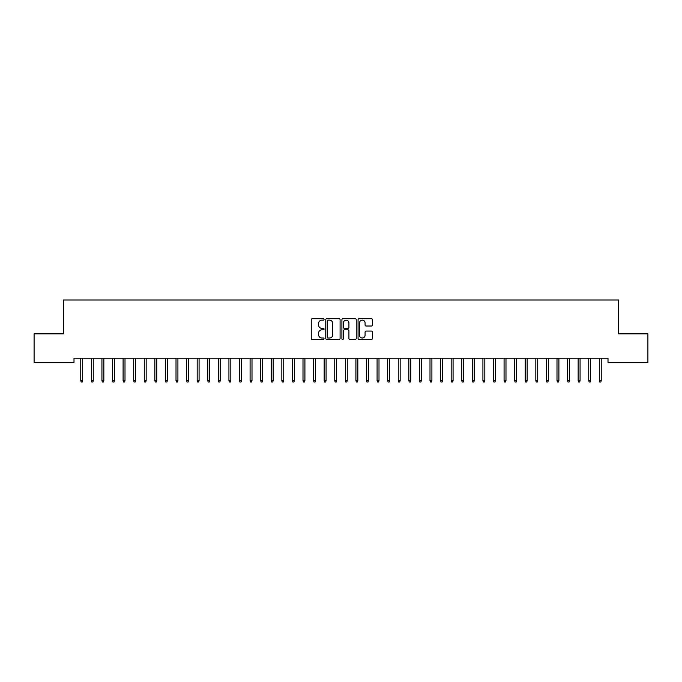 <?xml version="1.0" encoding="UTF-8"?>
<svg xmlns="http://www.w3.org/2000/svg" width="682" height="682" viewBox="0 0 682 682"><rect width="100%" height="100%" fill="white"/><g stroke="black" fill="none" stroke-linecap="round" stroke-linejoin="round"><path stroke-width="1.02" d="M324.069 319.423A0.725 0.725 0 0 0 323.345 318.699L312.305 318.699A1.04 1.04 0 0 0 311.265 319.739L311.265 338.434A1.04 1.04 0 0 0 312.305 339.474L323.345 339.474A0.725 0.725 0 0 0 324.069 338.741A0.725 0.725 0 0 0 323.345 338.016L321.913 338.016A3.325 3.325 0 0 1 318.588 334.692L318.588 333.131A3.325 3.325 0 0 1 321.913 329.815L323.345 329.815A0.725 0.725 0 0 0 324.069 329.082A0.725 0.725 0 0 0 323.345 328.357L321.913 328.357A3.325 3.325 0 0 1 318.588 325.033L318.588 323.473A3.325 3.325 0 0 1 321.913 320.148L323.345 320.148A0.725 0.725 0 0 0 324.069 319.423M371.358 326.022A1.04 1.04 0 0 0 372.398 324.982L372.398 319.739A1.04 1.04 0 0 0 371.358 318.699L359.099 318.699A1.04 1.04 0 0 0 358.059 319.739L358.059 338.434A1.04 1.04 0 0 0 359.099 339.474L371.358 339.474A1.04 1.04 0 0 0 372.398 338.434L372.398 332.1A1.04 1.04 0 0 0 371.358 331.06L366.115 331.06A1.04 1.04 0 0 0 365.075 332.1L365.075 335.237A2.779 2.779 0 0 1 362.295 338.016A2.779 2.779 0 0 1 359.516 335.237L359.516 322.927A2.779 2.779 0 0 1 362.295 320.148A2.779 2.779 0 0 1 365.075 322.927L365.075 324.982A1.04 1.04 0 0 0 366.115 326.022L371.358 326.022M608.003 358.186L73.997 358.186L73.997 362.423L34.1 362.423L34.1 333.848L63.417 333.848L63.417 299.978L618.583 299.978L618.583 333.848L647.9 333.848L647.9 362.423L608.003 362.423L608.003 358.186M340.088 319.739A1.04 1.04 0 0 0 339.056 318.699L326.797 318.699A1.04 1.04 0 0 0 325.757 319.739L325.757 338.434A1.04 1.04 0 0 0 326.797 339.474L339.056 339.474A1.04 1.04 0 0 0 340.088 338.434L340.088 319.739M342.944 318.699L355.203 318.699A1.04 1.04 0 0 1 356.243 319.739L356.243 338.434A1.04 1.04 0 0 1 355.203 339.474L349.96 339.474A1.04 1.04 0 0 1 348.92 338.434L348.92 330.847A1.04 1.04 0 0 0 347.88 329.815L344.401 329.815A1.04 1.04 0 0 0 343.361 330.847L343.361 338.741A0.725 0.725 0 0 1 342.637 339.474A0.725 0.725 0 0 1 341.912 338.741L341.912 319.739A1.04 1.04 0 0 1 342.944 318.699M327.94 320.148A0.725 0.725 0 0 0 327.207 320.881L327.207 337.292A0.725 0.725 0 0 0 327.94 338.016L329.44 338.016A3.325 3.325 0 0 0 332.765 334.692L332.765 323.473A3.325 3.325 0 0 0 329.44 320.148L327.94 320.148M348.92 322.978A2.779 2.779 0 0 0 346.141 320.199A2.779 2.779 0 0 0 343.361 322.978L343.361 327.317A1.04 1.04 0 0 0 344.401 328.357L347.88 328.357A1.04 1.04 0 0 0 348.92 327.317L348.92 322.978M82.675 380.641L82.249 382.022L81.192 382.022L80.766 380.641L82.675 380.641L82.675 358.186M80.766 380.641L80.766 358.186M93.255 380.641L92.837 382.022L91.78 382.022L91.354 380.641L93.255 380.641L93.255 358.186M91.354 380.641L91.354 358.186M103.843 380.641L103.417 382.022L102.36 382.022L101.933 380.641L103.843 380.641L103.843 358.186M101.933 380.641L101.933 358.186M114.423 380.641L113.996 382.022L112.939 382.022L112.521 380.641L114.423 380.641L114.423 358.186M112.521 380.641L112.521 358.186M125.002 380.641L124.584 382.022L123.527 382.022L123.101 380.641L125.002 380.641L125.002 358.186M123.101 380.641L123.101 358.186M135.59 380.641L135.164 382.022L134.107 382.022L133.681 380.641L135.59 380.641L135.59 358.186M133.681 380.641L133.681 358.186M146.17 380.641L145.752 382.022L144.686 382.022L144.269 380.641L146.17 380.641L146.17 358.186M144.269 380.641L144.269 358.186M156.758 380.641L156.331 382.022L155.274 382.022L154.848 380.641L156.758 380.641L156.758 358.186M154.848 380.641L154.848 358.186M167.337 380.641L166.911 382.022L165.854 382.022L165.436 380.641L167.337 380.641L167.337 358.186M165.436 380.641L165.436 358.186M177.917 380.641L177.499 382.022L176.442 382.022L176.016 380.641L177.917 380.641L177.917 358.186M176.016 380.641L176.016 358.186M188.505 380.641L188.079 382.022L187.021 382.022L186.595 380.641L188.505 380.641L188.505 358.186M186.595 380.641L186.595 358.186M199.084 380.641L198.658 382.022L197.601 382.022L197.183 380.641L199.084 380.641L199.084 358.186M197.183 380.641L197.183 358.186M209.664 380.641L209.246 382.022L208.189 382.022L207.763 380.641L209.664 380.641L209.664 358.186M207.763 380.641L207.763 358.186M220.252 380.641L219.826 382.022L218.769 382.022L218.342 380.641L220.252 380.641L220.252 358.186M218.342 380.641L218.342 358.186M230.831 380.641L230.414 382.022L229.348 382.022L228.93 380.641L230.831 380.641L230.831 358.186M228.93 380.641L228.93 358.186M241.419 380.641L240.993 382.022L239.936 382.022L239.51 380.641L241.419 380.641L241.419 358.186M239.51 380.641L239.51 358.186M251.999 380.641L251.573 382.022L250.516 382.022L250.098 380.641L251.999 380.641L251.999 358.186M250.098 380.641L250.098 358.186M262.579 380.641L262.161 382.022L261.104 382.022L260.677 380.641L262.579 380.641L262.579 358.186M260.677 380.641L260.677 358.186M273.167 380.641L272.74 382.022L271.683 382.022L271.257 380.641L273.167 380.641L273.167 358.186M271.257 380.641L271.257 358.186M283.746 380.641L283.32 382.022L282.263 382.022L281.845 380.641L283.746 380.641L283.746 358.186M281.845 380.641L281.845 358.186M294.334 380.641L293.908 382.022L292.851 382.022L292.425 380.641L294.334 380.641L294.334 358.186M292.425 380.641L292.425 358.186M304.914 380.641L304.487 382.022L303.43 382.022L303.004 380.641L304.914 380.641L304.914 358.186M303.004 380.641L303.004 358.186M315.493 380.641L315.075 382.022L314.01 382.022L313.592 380.641L315.493 380.641L315.493 358.186M313.592 380.641L313.592 358.186M326.081 380.641L325.655 382.022L324.598 382.022L324.172 380.641L326.081 380.641L326.081 358.186M324.172 380.641L324.172 358.186M336.661 380.641L336.235 382.022L335.177 382.022L334.76 380.641L336.661 380.641L336.661 358.186M334.76 380.641L334.76 358.186M347.24 380.641L346.823 382.022L345.765 382.022L345.339 380.641L347.24 380.641L347.24 358.186M345.339 380.641L345.339 358.186M357.828 380.641L357.402 382.022L356.345 382.022L355.919 380.641L357.828 380.641L357.828 358.186M355.919 380.641L355.919 358.186M368.408 380.641L367.99 382.022L366.925 382.022L366.507 380.641L368.408 380.641L368.408 358.186M366.507 380.641L366.507 358.186M378.996 380.641L378.57 382.022L377.513 382.022L377.086 380.641L378.996 380.641L378.996 358.186M377.086 380.641L377.086 358.186M389.575 380.641L389.149 382.022L388.092 382.022L387.666 380.641L389.575 380.641L389.575 358.186M387.666 380.641L387.666 358.186M400.155 380.641L399.737 382.022L398.68 382.022L398.254 380.641L400.155 380.641L400.155 358.186M398.254 380.641L398.254 358.186M410.743 380.641L410.317 382.022L409.26 382.022L408.833 380.641L410.743 380.641L410.743 358.186M408.833 380.641L408.833 358.186M421.323 380.641L420.896 382.022L419.839 382.022L419.421 380.641L421.323 380.641L421.323 358.186M419.421 380.641L419.421 358.186M431.902 380.641L431.484 382.022L430.427 382.022L430.001 380.641L431.902 380.641L431.902 358.186M430.001 380.641L430.001 358.186M442.49 380.641L442.064 382.022L441.007 382.022L440.581 380.641L442.49 380.641L442.49 358.186M440.581 380.641L440.581 358.186M453.07 380.641L452.652 382.022L451.586 382.022L451.169 380.641L453.07 380.641L453.07 358.186M451.169 380.641L451.169 358.186M463.658 380.641L463.231 382.022L462.174 382.022L461.748 380.641L463.658 380.641L463.658 358.186M461.748 380.641L461.748 358.186M474.237 380.641L473.811 382.022L472.754 382.022L472.336 380.641L474.237 380.641L474.237 358.186M472.336 380.641L472.336 358.186M484.817 380.641L484.399 382.022L483.342 382.022L482.916 380.641L484.817 380.641L484.817 358.186M482.916 380.641L482.916 358.186M495.405 380.641L494.979 382.022L493.921 382.022L493.495 380.641L495.405 380.641L495.405 358.186M493.495 380.641L493.495 358.186M505.984 380.641L505.558 382.022L504.501 382.022L504.083 380.641L505.984 380.641L505.984 358.186M504.083 380.641L504.083 358.186M516.564 380.641L516.146 382.022L515.089 382.022L514.663 380.641L516.564 380.641L516.564 358.186M514.663 380.641L514.663 358.186M527.152 380.641L526.726 382.022L525.669 382.022L525.242 380.641L527.152 380.641L527.152 358.186M525.242 380.641L525.242 358.186M537.731 380.641L537.314 382.022L536.248 382.022L535.83 380.641L537.731 380.641L537.731 358.186M535.83 380.641L535.83 358.186M548.319 380.641L547.893 382.022L546.836 382.022L546.41 380.641L548.319 380.641L548.319 358.186M546.41 380.641L546.41 358.186M558.899 380.641L558.473 382.022L557.416 382.022L556.998 380.641L558.899 380.641L558.899 358.186M556.998 380.641L556.998 358.186M569.479 380.641L569.061 382.022L568.004 382.022L567.577 380.641L569.479 380.641L569.479 358.186M567.577 380.641L567.577 358.186M580.067 380.641L579.64 382.022L578.583 382.022L578.157 380.641L580.067 380.641L580.067 358.186M578.157 380.641L578.157 358.186M590.646 380.641L590.22 382.022L589.163 382.022L588.745 380.641L590.646 380.641L590.646 358.186M588.745 380.641L588.745 358.186M601.234 380.641L600.808 382.022L599.751 382.022L599.325 380.641L601.234 380.641L601.234 358.186M599.325 380.641L599.325 358.186"/></g></svg>
